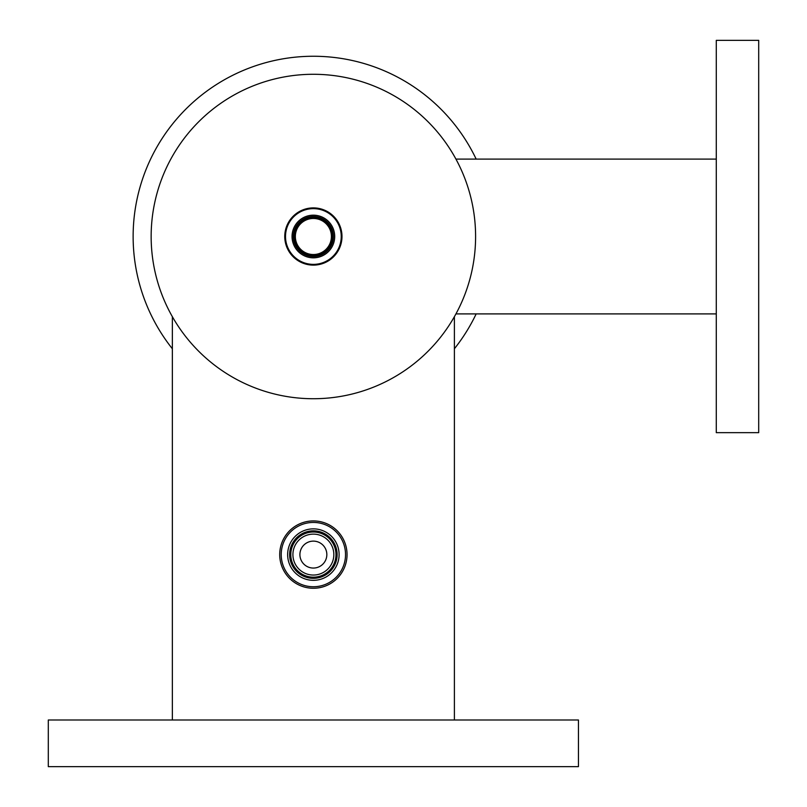 <?xml version="1.0" encoding="UTF-8"?>
<svg xmlns="http://www.w3.org/2000/svg" width="807" height="807" viewBox="0 0 807 807"><rect width="100%" height="100%" fill="white"/><g stroke="black" fill="none" stroke-linecap="round" stroke-linejoin="round"><path stroke-width="1.21" d="M454.391 719.995L454.391 316.697M172.355 719.995L172.355 316.697M476.16 313.903A180.254 180.254 0 0 1 454.391 348.765M172.355 348.765A180.254 180.254 0 0 1 273.704 60.676A180.254 180.254 0 0 1 476.16 159.1M331.405 236.501A18.026 18.026 0 0 0 313.378 218.475A18.026 18.026 0 0 0 295.352 236.501A18.026 18.026 0 0 0 313.378 254.528A18.026 18.026 0 0 0 331.405 236.501M151.151 236.501A162.227 162.227 0 0 0 313.378 398.729A162.227 162.227 0 0 0 475.595 236.501A162.227 162.227 0 0 0 313.378 74.284A162.227 162.227 0 0 0 151.151 236.501M716.283 236.501L716.283 432.663L758.701 432.663L758.701 40.35L716.283 40.35L716.283 236.501M48.299 766.65L48.299 719.995L578.448 719.995L578.448 766.65L48.299 766.65M332.615 236.501A19.237 19.237 0 0 0 313.378 217.265A19.237 19.237 0 0 0 294.141 236.501A19.237 19.237 0 0 0 313.378 255.738A19.237 19.237 0 0 0 332.615 236.501M284.76 236.501A28.618 28.618 0 0 0 313.378 265.12A28.618 28.618 0 0 0 341.986 236.501A28.618 28.618 0 0 0 313.378 207.893A28.618 28.618 0 0 0 284.76 236.501M285.507 236.501A27.862 27.862 0 0 0 313.378 264.373A27.862 27.862 0 0 0 341.24 236.501A27.862 27.862 0 0 0 313.378 208.64A27.862 27.862 0 0 0 285.507 236.501M334.703 236.501A21.325 21.325 0 0 0 313.378 215.176A21.325 21.325 0 0 0 292.053 236.501A21.325 21.325 0 0 0 313.378 257.826A21.325 21.325 0 0 0 334.703 236.501M333.432 236.501A20.054 20.054 0 0 0 313.378 216.447A20.054 20.054 0 0 0 293.314 236.501A20.054 20.054 0 0 0 313.378 256.555A20.054 20.054 0 0 0 333.432 236.501M316.112 522.553A32.149 32.149 0 0 1 345.406 557.334A32.149 32.149 0 0 1 310.634 586.628A32.149 32.149 0 0 1 281.34 551.847A32.149 32.149 0 0 1 316.112 522.553M316.243 521.05A33.662 33.662 0 0 1 346.919 557.466A33.662 33.662 0 0 1 310.503 588.132A33.662 33.662 0 0 1 279.837 551.726A33.662 33.662 0 0 1 316.243 521.05M311.179 580.233A25.733 25.733 0 0 1 287.736 552.402A25.733 25.733 0 0 1 315.567 528.958A25.733 25.733 0 0 1 339.011 556.79A25.733 25.733 0 0 1 311.179 580.233M311.351 578.246A23.746 23.746 0 0 1 289.713 552.563A23.746 23.746 0 0 1 315.396 530.935A23.746 23.746 0 0 1 337.033 556.618A23.746 23.746 0 0 1 311.351 578.246M315.305 531.984A22.687 22.687 0 0 0 290.772 552.654A22.687 22.687 0 0 0 311.441 577.197A22.687 22.687 0 0 0 335.984 556.527A22.687 22.687 0 0 0 315.305 531.984M305.298 573.394A20.468 20.468 0 0 0 332.171 562.671A20.468 20.468 0 0 0 321.458 535.787A20.468 20.468 0 0 0 294.575 546.51A20.468 20.468 0 0 0 305.298 573.394M334.128 563.508A22.586 22.586 0 0 1 304.461 575.341A22.586 22.586 0 0 1 292.628 545.673A22.586 22.586 0 0 1 322.296 533.841A22.586 22.586 0 0 1 334.128 563.508M308.062 566.968A13.467 13.467 0 0 1 301.001 549.274A13.467 13.467 0 0 1 318.694 542.223A13.467 13.467 0 0 1 325.746 559.907A13.467 13.467 0 0 1 308.062 566.968M455.945 313.903L716.283 313.903M455.945 159.1L716.283 159.1"/></g></svg>
